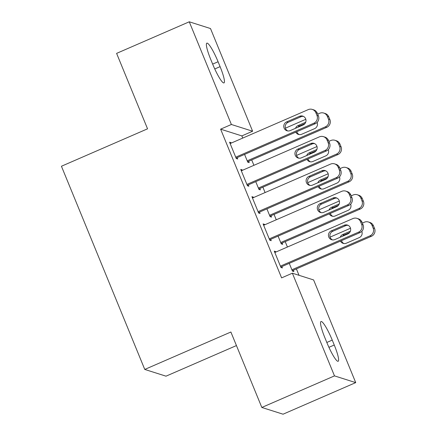 <?xml version="1.0" encoding="UTF-8"?>
<svg xmlns="http://www.w3.org/2000/svg" width="436" height="436" viewBox="0 0 436 436"><rect width="100%" height="100%" fill="white"/><g stroke="black" fill="none" stroke-linecap="round" stroke-linejoin="round"><path stroke-width="0.65" d="M299.031 275.312L296.393 268.887M287.428 247.027L285.22 241.653M276.255 219.788L274.053 214.414M265.088 192.554L262.881 187.175M253.916 165.315L251.708 159.941M242.743 138.076L241.855 135.901L252.618 131.225L231.38 124.483L189.262 21.8L210.501 28.542L252.618 131.225M313.609 279.939L355.722 382.623L334.483 375.887L292.371 273.198L313.609 279.939M334.483 375.887L261.823 407.458L283.062 414.2L355.722 382.623M236.437 345.568L166.002 376.175L144.763 369.434L61.432 166.247L147.548 128.822L116.603 53.377L189.262 21.8M282.152 242.988L282.708 244.345L281.275 243.893L278.086 236.121M263.469 224.823L264.527 224.36L263.093 223.908L269.791 240.247L271.23 240.705L270.669 239.342M264.527 224.36L264.707 224.807M259.807 188.51L260.368 189.873L258.935 189.42L255.747 181.643M241.124 170.351L242.187 169.887L240.748 169.43L247.452 185.774L248.885 186.232L248.329 184.869M242.187 169.887L242.367 170.334M241.855 135.901L220.616 129.165L281.607 277.879L292.371 273.198M229.952 143.112L231.015 142.648L229.581 142.196L236.279 158.535L237.718 158.993L237.157 157.63M231.015 142.648L231.194 143.095M248.64 161.276L249.196 162.633L247.762 162.181L244.574 154.409M252.297 197.584L253.354 197.127L251.921 196.669L258.624 213.013L260.058 213.466L259.502 212.103M253.354 197.127L253.539 197.573M270.979 215.749L271.541 217.112L270.102 216.654L266.914 208.882M274.636 252.063L275.699 251.599L274.26 251.141L280.964 267.486L282.397 267.944L281.841 266.581M275.699 251.599L275.879 252.046M293.319 270.222L293.88 271.584L292.447 271.132L289.259 263.355M334.254 345.012A19.004 2.932 -113.5 0 1 338.156 361.275A19.004 2.932 -113.5 0 1 326.907 342.68L324.896 337.775A19.004 2.932 -113.5 0 1 320.994 321.512A19.004 2.932 -113.5 0 1 332.243 340.107L334.254 345.012L328.929 347.329M220.616 129.165L231.38 124.483M261.823 407.458L230.884 332.014L144.763 369.434M210.73 59.41A19.004 2.932 -113.5 0 1 206.833 43.148A19.004 2.932 -113.5 0 1 218.082 61.743L220.087 66.648A19.004 2.932 -113.5 0 1 223.99 82.911A19.004 2.932 -113.5 0 1 212.741 64.315L210.73 59.41M230.137 143.558L308.236 109.621A5.941 5.815 -72.4 0 1 315.849 112.728L316.967 115.453A5.941 5.815 -72.4 0 1 313.816 123.235L235.723 157.178M236.099 158.094L315.255 123.693L313.816 123.235M299.548 116.281A4.752 4.654 107.6 0 1 305.996 120.391A4.752 4.654 107.6 0 1 303.124 124.996L290.207 130.609A4.752 4.654 107.6 0 1 283.765 126.5A4.752 4.654 107.6 0 1 286.632 121.895L299.548 116.281L300.987 116.734A4.752 4.654 107.6 0 1 303.472 116.396M287.722 130.947A4.752 4.654 107.6 0 1 288.071 122.347L300.987 116.734M312.263 109.403L313.702 109.861A5.941 5.815 107.6 0 1 317.283 113.18L318.4 115.905A5.941 5.815 107.6 0 1 315.255 123.693M247.577 161.734L326.733 127.334A5.941 5.815 107.6 0 0 329.883 119.551L328.766 116.826A5.941 5.815 107.6 0 0 325.18 113.502L323.746 113.049A5.941 5.815 -72.4 0 0 319.713 113.262L317.68 114.145M323.746 113.049A5.941 5.815 -72.4 0 1 327.332 116.368L328.45 119.093A5.941 5.815 -72.4 0 1 325.3 126.881L247.201 160.819M285.406 128.173L305.827 119.295M304.884 123.677L299.548 125.993A4.752 4.654 -72.4 0 0 297.793 127.312M296.851 131.694A4.752 4.654 -72.4 0 0 299.2 134.593M305.707 122.238L298.115 125.535A4.752 4.654 -72.4 0 0 295.532 128.298M295.777 132.157A4.752 4.654 -72.4 0 0 301.69 134.255L314.607 128.642A4.752 4.654 -72.4 0 0 317.125 122.407M241.31 170.792L319.403 136.855A5.941 5.815 -72.4 0 1 327.022 139.967L328.139 142.686A5.941 5.815 -72.4 0 1 324.989 150.475L246.896 184.412M247.267 185.327L326.422 150.932L324.989 150.475M310.721 143.515A4.752 4.654 107.6 0 1 317.168 147.63A4.752 4.654 107.6 0 1 314.296 152.235L301.38 157.848A4.752 4.654 107.6 0 1 294.932 153.734A4.752 4.654 107.6 0 1 297.804 149.128L310.721 143.515L312.154 143.973A4.752 4.654 107.6 0 1 314.645 143.635M298.889 158.186A4.752 4.654 107.6 0 1 299.238 149.586L312.154 143.973M323.436 136.642L324.869 137.1A5.941 5.815 107.6 0 1 328.455 140.419L329.572 143.144A5.941 5.815 107.6 0 1 326.422 150.932M252.477 198.031L330.575 164.094A5.941 5.815 -72.4 0 1 338.194 167.201L339.306 169.926A5.941 5.815 -72.4 0 1 336.161 177.714L258.063 211.651M258.439 212.566L337.595 178.166L336.161 177.714M321.893 170.754A4.752 4.654 107.6 0 1 328.341 174.863A4.752 4.654 107.6 0 1 325.469 179.469L312.552 185.082A4.752 4.654 107.6 0 1 306.105 180.973A4.752 4.654 107.6 0 1 308.977 176.367L321.893 170.754L323.327 171.212A4.752 4.654 107.6 0 1 325.817 170.868M310.061 185.425A4.752 4.654 107.6 0 1 310.41 176.825L323.327 171.212M334.608 163.882L336.042 164.334A5.941 5.815 107.6 0 1 339.628 167.658L340.745 170.383A5.941 5.815 107.6 0 1 337.595 178.166M258.75 188.973L337.905 154.573A5.941 5.815 107.6 0 0 341.056 146.785L339.938 144.065A5.941 5.815 107.6 0 0 336.352 140.741L334.913 140.283A5.941 5.815 -72.4 0 0 330.886 140.501L328.853 141.384M334.913 140.283A5.941 5.815 -72.4 0 1 338.5 143.608L339.617 146.333A5.941 5.815 -72.4 0 1 336.472 154.121L258.374 188.058M296.578 155.407L316.999 146.534M316.056 150.91L310.721 153.232A4.752 4.654 -72.4 0 0 308.961 154.551M308.018 158.927A4.752 4.654 -72.4 0 0 310.372 161.827M316.879 149.472L309.282 152.774A4.752 4.654 -72.4 0 0 306.704 155.532M306.949 159.396A4.752 4.654 -72.4 0 0 312.857 161.489L325.779 155.875A4.752 4.654 -72.4 0 0 328.292 149.641M269.922 216.207L349.078 181.812A5.941 5.815 107.6 0 0 352.223 174.024L351.105 171.299A5.941 5.815 107.6 0 0 347.519 167.98L346.086 167.522A5.941 5.815 -72.4 0 0 342.053 167.735L340.02 168.623M346.086 167.522A5.941 5.815 -72.4 0 1 349.672 170.847L350.789 173.572A5.941 5.815 -72.4 0 1 347.639 181.354L269.546 215.291M307.745 182.646L328.166 173.773M327.223 178.15L321.888 180.466A4.752 4.654 -72.4 0 0 320.133 181.79M319.19 186.167A4.752 4.654 -72.4 0 0 321.545 189.066M328.052 176.711L320.455 180.014A4.752 4.654 -72.4 0 0 317.871 182.771M318.117 186.63A4.752 4.654 -72.4 0 0 324.03 188.728L336.946 183.115A4.752 4.654 -72.4 0 0 339.464 176.88M263.649 225.27L341.748 191.333A5.941 5.815 -72.4 0 1 349.361 194.44L350.479 197.165A5.941 5.815 -72.4 0 1 347.334 204.947L269.235 238.89M269.612 239.805L348.767 205.405L347.334 204.947M333.066 197.993A4.752 4.654 107.6 0 1 339.508 202.102A4.752 4.654 107.6 0 1 336.636 206.708L323.719 212.321A4.752 4.654 107.6 0 1 317.277 208.212A4.752 4.654 107.6 0 1 320.144 203.607L333.066 197.993L334.499 198.445A4.752 4.654 107.6 0 1 336.984 198.108M321.234 212.659A4.752 4.654 107.6 0 1 321.583 204.059L334.499 198.445M345.775 191.115L347.214 191.573A5.941 5.815 107.6 0 1 350.8 194.892L351.912 197.617A5.941 5.815 107.6 0 1 348.767 205.405M274.822 252.504L352.915 218.567A5.941 5.815 -72.4 0 1 360.534 221.679L361.651 224.398A5.941 5.815 -72.4 0 1 358.501 232.186L280.408 266.124M280.784 267.039L359.94 232.644L358.501 232.186M344.233 225.227A4.752 4.654 107.6 0 1 350.68 229.341A4.752 4.654 107.6 0 1 347.808 233.947L334.892 239.56A4.752 4.654 107.6 0 1 328.444 235.445A4.752 4.654 107.6 0 1 331.316 230.84L344.233 225.227L345.672 225.685A4.752 4.654 107.6 0 1 348.157 225.347M332.401 239.898A4.752 4.654 107.6 0 1 332.75 231.298L345.672 225.685M356.948 218.354L358.381 218.812A5.941 5.815 107.6 0 1 361.967 222.131L363.084 224.856A5.941 5.815 107.6 0 1 359.94 232.644M281.089 243.446L360.245 209.046A5.941 5.815 107.6 0 0 363.395 201.263L362.278 198.538A5.941 5.815 107.6 0 0 358.692 195.214L357.258 194.761A5.941 5.815 -72.4 0 0 353.225 194.974L351.193 195.857M357.258 194.761A5.941 5.815 -72.4 0 1 360.845 198.08L361.962 200.805A5.941 5.815 -72.4 0 1 358.812 208.593L280.713 242.53M318.918 209.885L339.339 201.007M338.396 205.389L333.06 207.705A4.752 4.654 -72.4 0 0 331.305 209.024M330.363 213.406A4.752 4.654 -72.4 0 0 332.712 216.305M339.219 203.95L331.627 207.247A4.752 4.654 -72.4 0 0 329.044 210.01M329.289 213.869A4.752 4.654 -72.4 0 0 335.202 215.967L348.119 210.354A4.752 4.654 -72.4 0 0 350.637 204.119M292.262 270.685L371.418 236.285A5.941 5.815 107.6 0 0 374.568 228.497L373.45 225.777A5.941 5.815 107.6 0 0 369.864 222.453L368.425 221.995A5.941 5.815 -72.4 0 0 364.398 222.213L362.365 223.096M368.425 221.995A5.941 5.815 -72.4 0 1 372.012 225.319L373.129 228.044A5.941 5.815 -72.4 0 1 369.984 235.832L291.886 269.77M330.09 237.119L350.511 228.246M349.568 232.622L344.233 234.944A4.752 4.654 -72.4 0 0 342.473 236.263M341.53 240.639A4.752 4.654 -72.4 0 0 343.884 243.539M350.391 231.184L342.8 234.486A4.752 4.654 -72.4 0 0 340.216 237.244M340.462 241.108A4.752 4.654 -72.4 0 0 346.369 243.201L359.291 237.587A4.752 4.654 -72.4 0 0 361.804 231.353M218.082 61.743L212.654 64.103M220.087 66.648L214.763 68.964M332.243 340.107L326.82 342.467M317.283 113.18L315.849 112.728M318.4 115.905L316.967 115.453M286.632 121.895L288.071 122.347M325.3 126.881L326.733 127.334M328.45 119.093L329.883 119.551M327.332 116.368L328.766 116.826M299.548 125.993L298.115 125.535M328.455 140.419L327.022 139.967M329.572 143.144L328.139 142.686M297.804 149.128L299.238 149.586M339.628 167.658L338.194 167.201M340.745 170.383L339.306 169.926M308.977 176.367L310.41 176.825M336.472 154.121L337.905 154.573M339.617 146.333L341.056 146.785M338.5 143.608L339.938 144.065M310.721 153.232L309.282 152.774M347.639 181.354L349.078 181.812M350.789 173.572L352.223 174.024M349.672 170.847L351.105 171.299M321.888 180.466L320.455 180.014M350.8 194.892L349.361 194.44M351.912 197.617L350.479 197.165M320.144 203.607L321.583 204.059M361.967 222.131L360.534 221.679M363.084 224.856L361.651 224.398M331.316 230.84L332.75 231.298M358.812 208.593L360.245 209.046M361.962 200.805L363.395 201.263M360.845 198.08L362.278 198.538M333.06 207.705L331.627 207.247M369.984 235.832L371.418 236.285M373.129 228.044L374.568 228.497M372.012 225.319L373.45 225.777M344.233 234.944L342.8 234.486"/></g></svg>
